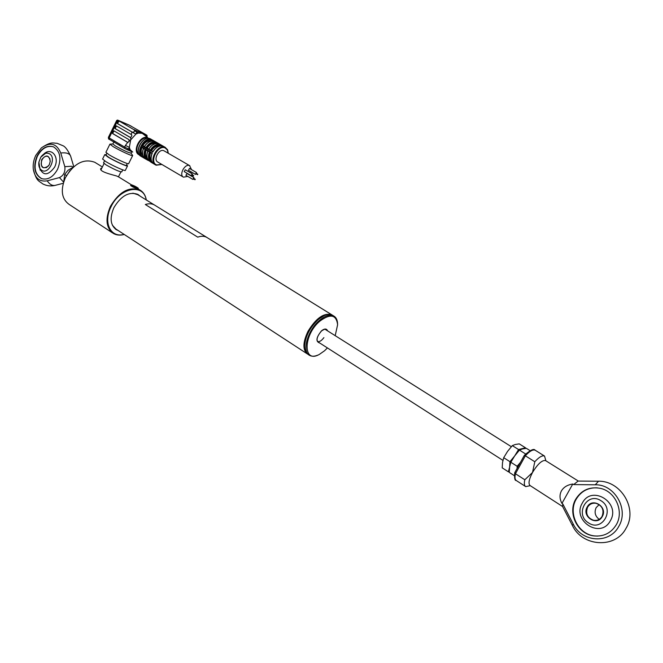 <?xml version="1.0" encoding="UTF-8"?>
<svg xmlns="http://www.w3.org/2000/svg" width="663" height="663" viewBox="0 0 663 663"><rect width="100%" height="100%" fill="white"/><g stroke="black" fill="none" stroke-linecap="round" stroke-linejoin="round"><path stroke-width="0.99" d="M326.76 314.743C319.897 316.599 313.806 322.243 308.494 331.674C305.055 338.503 303.861 344.337 304.905 349.194M307.698 354.133L307.591 354.075C302.601 350.114 302.718 342.564 307.947 331.409C316.036 318.091 323.975 312.546 331.773 314.768L332.412 315.174M112.37 225.196L115.95 229.058L307.06 353.735M137.912 194.765L132.89 193.157M317.436 341.503C319.433 342.042 321.58 340.749 323.892 337.624M335.196 335.669L337.624 324.679C336.298 314.676 330.439 313.45 320.063 320.983C303.016 334.898 302.834 363.946 319.326 354.423L324.522 350.793L327.423 347.926M317.627 355.177C314.428 356.512 311.743 356.57 309.571 355.368C301.582 351.647 307.591 330.124 319.583 320.32C325.26 315.638 329.992 314.204 333.787 316.011C336.133 317.37 337.392 319.939 337.575 323.71M333.05 315.563L332.511 315.232C329.942 313.889 326.71 314.254 322.815 316.334L318.306 319.525C309.977 327.406 305.428 336.199 304.632 345.895C304.615 350.163 305.85 353.048 308.32 354.556L309.049 355.02M304.632 346.409L304.615 345.348C305.386 335.892 309.828 327.331 317.942 319.649L324.124 315.679M321.48 330.986C317.179 336.133 316.027 339.829 318.025 342.075L318.638 342.299M326.378 330.108L325.74 329.536C325.533 328.765 324.116 329.246 321.505 330.97M148.081 138.385L147.998 138.343C141.401 134.995 132.733 150.252 138.981 154.197M143.208 134.025L142.023 133.304L138.302 133.081L135.907 134.075L130.669 139.91L129.343 147.352L130.105 149.656L132.733 152.084M110.207 144.12L112.843 143.987L115.42 145.959C123.393 150.377 128.597 152.763 131.025 153.136L131.763 151.645M114.326 142.288L109.37 139.354L109.163 137.929L114.218 140.912L114.417 142.346L119.605 145.421M109.95 144.136L113.133 146.606C119.672 150.559 133.048 156.692 132.658 155.565L132.592 155.399M105.906 152.299L109.097 154.794C115.611 158.788 129.003 164.855 128.647 163.662L132.633 155.614M105.939 155.109L108.815 157.38C114.666 160.976 126.716 166.421 126.409 165.327L127.296 163.537M102.599 159.021L105.765 161.565C112.254 165.593 125.663 171.601 125.332 170.358L127.511 165.949M106.138 154.703L104.779 154.595L107.986 157.056C114.492 161.059 127.893 167.109 127.545 165.891L126.608 164.93M154.554 141.211L151.636 139.628L153.708 141.202C150.261 140.672 147.178 142.495 144.443 146.672L145.943 147.542C148.678 143.365 151.769 141.542 155.208 142.073L153.65 141.178C150.153 140.614 147.037 142.412 144.302 146.573L144.435 146.606M154.106 141.062L155.913 142.089L155.316 142.727C152.084 142.247 149.183 143.97 146.606 147.874L148.703 149.001M155.913 142.089L158.059 143.714C154.62 143.191 151.529 145.015 148.794 149.2L148.114 149.399L141.55 145.57L141.07 146.54L152.275 153.087C150.31 158.175 150.833 161.78 153.849 163.894L155.382 164.797M158.457 143.564L160.272 144.6L159.675 145.238C156.443 144.766 153.543 146.498 150.957 150.418L152.929 151.462M150.957 150.418L150.169 150.6L148.413 149.515M151.379 162.427L153.418 163.628L150.957 161.896C148.272 159.891 147.741 156.567 149.382 151.926L149.39 151.462M149.689 151.578L151.951 153.41L147.874 151.048C146.241 155.681 146.763 159.004 149.457 161.01L145.28 158.822M145.255 158.805L142.827 157.371L142.76 156.799L144.053 157.562M191.541 169.653L189.593 165.634C184.878 163.305 178.678 174.999 183.477 177.162L187.795 176.424M164.225 150.932L163.794 150.708C159.021 148.338 152.946 159.849 157.802 162.062L183.278 177.046M196.629 173.515L196.405 172.488L195.428 174.336L196.364 173.971M189.485 168.468L188.449 170.275M197.814 174.212L197.582 174.684L197.831 174.22L196.049 173.184L195.817 173.656M192.419 174.866L192.195 173.822L191.209 175.678L192.154 175.322M185.275 169.786L184.239 171.601M193.604 175.554L193.372 176.026L193.604 175.554M193.621 175.562L191.839 174.526L191.607 174.999L193.364 176.018M194.085 178.587L193.861 177.551L192.875 179.4L193.82 179.043M186.966 173.515L185.922 175.314M195.27 179.283L195.021 179.748L195.27 179.283M193.538 178.264L193.264 178.712L195.021 179.748M159.219 143.896L154.537 141.202M160.728 144.766L159.186 143.879M163.844 146.556L160.695 144.741M144.907 158.3L142.827 157.371M143.109 156.095L142.76 156.799M141.899 147.526C140.722 150.965 141.037 153.584 142.835 155.391M143.341 148.371L141.153 147.095L143.399 148.413L143.291 147.832M145.678 149.739C144.178 154.073 144.683 157.181 147.194 159.07L146.631 159.335C143.937 157.33 143.407 154.007 145.031 149.382L145.04 148.918M147.841 150.973L143.531 148.504C141.907 153.128 142.446 156.443 145.139 158.457M146.216 150.053C145.04 153.518 145.346 156.153 147.161 157.951M147.194 159.07L147.418 158.623M149.341 160.935C146.656 158.847 146.117 155.523 147.733 150.949L147.634 150.377M147.716 150.932L145.338 149.026M150.567 152.598C149.44 155.838 149.647 158.382 151.205 160.231M150.037 152.283C148.52 156.625 149.018 159.742 151.52 161.631L151.62 161.432M151.52 161.631L152.125 162.336M149.457 161.01L151.073 162.244M148.379 160.114L146.995 159.302L147.078 159.882L149.216 160.852M141.153 147.095L141.07 146.54M155.606 141.923L155.382 142.421L157.371 143.564M158.217 143.415L157.761 143.631M155.217 143.705L155.316 142.727M159.327 146.075L159.269 146.042C156.41 145.669 153.824 147.203 151.529 150.65M159.269 146.042L159.675 145.238M159.965 144.435L157.893 143.672M152.871 151.562L150.302 150.087C153.045 145.893 156.128 144.062 159.568 144.584L161.266 145.81M160.272 144.6L162.783 146.059C159.079 145.272 155.747 147.145 152.797 151.686L150.169 150.6M146.606 147.874L150.302 150.087L149.921 150.393M148.114 149.399L148.777 149.142M154.91 143.531C152.042 143.15 149.465 144.675 147.169 148.106M145.819 148.056L146.357 147.758L145.57 147.857M153.02 141.062L151.114 139.959L150.584 141.028C147.708 140.639 145.131 142.164 142.843 145.587L144.31 146.564L143.772 146.871M142.843 145.587L144.36 146.473M141.55 145.57L142.089 145.272M151.114 139.959L151.636 139.628M153.866 140.912L153.41 141.128M193.521 178.256L195.278 179.292M190.646 172.919L191.101 171.816M116.597 126.02L115.337 127.826L115.486 128.779L130.445 137.49M131.042 137.042L131.813 135.716L131.589 134.713L116.332 125.862L115.519 126.26L114.997 128.572L130.238 137.456L131.042 137.042M114.144 130.976L112.901 132.782L113.05 133.735L112.561 133.536L127.768 142.462L130.669 139.91L130.785 137.357M133.868 129.517L138.045 131.473L138.302 133.081L135.293 131.183L135.559 130.404L136.727 132.409L135.907 134.075L131.995 132.111L133.876 132.177L134.73 130.147L119.265 121.105L117.956 121.296L117.442 123.608L132.028 132.045M131.183 134.481L131.995 132.111M128.945 141.277L129.086 139.711L113.854 130.81L112.412 132.575L112.561 133.536M112.901 132.782L112.412 132.575M113.05 133.735L127.984 142.512M127.337 149.747L128.796 150.344L130.105 149.656L128.523 149.018L127.213 149.705L124.81 148.504L124.611 147.062L128.523 149.018L129.343 147.352L125.431 145.404L127.677 142.412M138.045 131.473L147.037 135.426M144.774 135.227L144.352 134.183M146.855 136.827L147.145 136.238L146.341 136.429M146.258 136.363L146.788 135.227L147.136 136.246L146.482 134.979M146.175 134.796L129.028 125.017L119.265 121.105M132.343 151.91L128.92 150.385M127.271 149.73L132.6 152.026M124.71 148.437L119.68 145.47L119.481 144.028L124.611 147.062L125.431 145.404M114.218 140.912L119.481 144.028M117.699 120.127L128.97 124.992M116.705 120.467L117.492 120.061L116.705 120.467M119.207 121.08L117.782 122.862L117.931 123.815L133.039 132.55M118.445 121.503L116.688 120.484L108.392 137.365L109.163 137.929L117.475 121.014L118.296 120.55M561.942 503.408C559.564 498.982 559.39 494.822 561.42 490.918C563.683 487.123 567.47 484.827 572.774 484.023L561.942 503.408L562.821 503.979L573.213 524.035C581.766 542.384 609.504 544.257 618.745 526.439C629.278 509.441 614.626 484.089 595.25 484.802L573.669 484.587L572.774 484.023M578.103 481.065L573.669 484.587M575.799 499.098C567.329 512.971 577.456 534.096 593.808 535.895C603.504 536.848 610.971 533.168 616.225 524.839C624.405 511.438 615.388 491.283 600.222 488.324C589.639 486.485 581.501 490.073 575.799 499.098M597.355 487.844C588.114 487.471 581.078 491.233 576.246 499.131C567.793 512.988 577.912 534.096 594.255 535.886L597.438 536.118M545.864 460.735L544.53 456.053C542.309 455.183 539.06 457.089 534.801 461.746L532.513 472.495L524.814 479.78L515.441 473.747L514.977 472.495M530.226 485.647L525.718 486.625C524.259 485.747 523.961 483.468 524.814 479.78M562.821 503.979L562.489 506.308L572.426 525.502L573.213 524.035M610.316 520.82C621.289 502.794 591.703 484.438 582.354 503.018C571.456 520.554 600.512 539.508 610.316 520.82M534.801 461.746L525.353 455.796L515.441 473.747C514.604 477.426 514.936 479.714 516.419 480.609L525.444 486.451M524.367 455.489L525.353 455.796C529.621 451.163 532.878 449.299 535.132 450.185L535.414 450.359M600.943 500.698C587.194 491.374 574.282 514.422 588.462 522.85C602.17 532.464 615.405 509.06 600.943 500.698M599.211 519.353C595.134 516.17 594.114 512.267 596.145 507.634L599.178 504.609M587.6 507.203C585.321 513.651 587.385 518.027 593.808 520.347C597.38 520.786 600.131 519.477 602.062 516.411C604.341 510.087 602.352 505.72 596.112 503.308C592.424 502.753 589.589 504.054 587.6 507.203M602.244 516.593C597.023 526.646 581.335 516.51 587.203 507.013C592.291 497.001 608.137 506.955 602.244 516.593M517.107 467.722L518.101 466.636L517.107 467.722M525.477 448.412L525.477 447.774L518.574 449.555L514.712 455.887L509.955 461.68L509.615 467.059L508.397 471.841L509.267 471.733M514.322 475.661L509.267 472.404L509.615 467.059L510.833 462.244L514.703 455.895L519.46 450.111L522.485 448.934L526.356 448.329L530.019 450.616M508.397 471.841L502.206 467.846L502.521 462.509L503.706 457.685L507.576 451.37L512.308 445.611L515.366 444.467L519.253 443.879L525.477 447.774M509.955 461.68L503.706 457.685M518.574 449.555L512.308 445.611M520.438 462.409L517.132 466.263L510.833 462.244M525.635 453.998L519.46 450.111M517.132 466.263L517.082 468.484M137.929 188.806L137.224 188.632C133.992 187.621 131.78 186.535 130.586 185.383L131.141 185.118M118.636 176.946L116.713 176.01C111.177 174.444 99.077 171.593 100.759 168.518L101.961 167.814M124.254 234.47C120.086 235.58 116.439 235.232 113.307 233.409C106.039 227.881 105.085 218.856 110.431 206.342C119.307 191.673 129.152 186.245 139.976 190.066C143.39 192.063 145.504 195.37 146.324 199.977M95.588 162.767L94.784 162.278C83.795 158.275 74.016 163.371 65.43 177.585C60.333 189.759 61.51 198.66 68.944 204.287L112.544 232.912M146.175 199.878C143.863 183.245 120.02 187.331 111.094 206.665C102.823 222.47 110.696 238.29 124.105 234.37M140.158 196.157L137.937 194.408C129.136 191.292 121.13 195.701 113.92 207.627C109.561 217.804 110.34 225.138 116.265 229.638L118.171 230.5M115.553 229.166L117.359 229.97M65.289 177.858L69.971 170.565M139.329 195.651L137.838 194.358M122.746 169.869L121.743 171.908C119.241 171.692 114.019 169.363 106.088 164.905L103.552 162.849M60.764 152.987C56.662 143.407 50.206 141.708 41.396 147.882C51.217 141.227 52.883 143.225 57.109 143.299L63.267 145.852C65.513 146.971 67.957 150.377 70.609 156.078C69.474 153.418 66.192 152.391 60.764 152.987L64.817 166.67L71.571 166.247L73.137 167.134M37.029 156.137C32.943 166.794 34.401 174.27 41.404 178.571C47.719 180.319 53.123 177.203 57.606 169.239C61.676 158.681 60.3 151.214 53.479 146.846C47.04 144.94 41.562 148.04 37.029 156.137M53.289 146.772C46.998 145.288 41.686 148.454 37.368 156.261C33.283 166.91 34.741 174.386 41.744 178.687L41.96 178.77M41.396 147.882L35.794 155.349C33.639 159.924 32.802 164.532 33.299 169.189C34.94 178.19 39.581 182.06 47.197 180.825L59.479 177.585L63.598 182.143M39.167 166.836C42.672 175.977 47.811 176.101 54.573 167.209C60.002 156.957 51.059 146.523 43.625 154.23M64.817 166.67C65.43 171.825 63.648 175.463 59.479 177.585M49.543 153.833C56.919 157.951 48.49 175.223 41.57 170.217C39.324 168.559 38.429 165.874 38.885 162.145L40.775 157.181C43.518 153.426 46.443 152.308 49.543 153.833M49.385 164.474L48.474 165.941C42.606 169.645 40.36 167.532 41.736 159.601C46.137 154.33 48.971 154.885 50.247 161.266L49.385 164.474M50.181 161.913L49.891 158.648L47.902 156.427C45.623 155.764 43.667 156.874 42.059 159.758C40.592 163.554 41.106 166.231 43.584 167.772L46.493 167.573L49.062 165.079M73.245 167.167L68.016 170.275L64.676 174.444L63.772 181.612M66.433 175.562L64.676 174.444M155.043 205.356L154.429 204.975C151.835 203.558 148.802 203.408 145.321 204.511L145.33 204.519M207.494 237.843L206.715 237.337C204.196 235.978 201.204 235.912 197.731 237.139L145.321 204.511M132.666 185.64L136.926 187.43L132.55 185.284M136.926 187.43L132.583 185.607L136.909 187.737M134.713 186.187L134.498 186.676M319.848 343.078C315.513 341.627 316.077 337.542 321.53 330.804C324.588 328.434 326.61 328.458 327.588 330.87M142.379 157.114L142.379 157.114C134.763 153.625 144.153 135.807 151.645 139.57L150.319 138.807C142.827 135.045 133.445 152.838 141.062 156.335L142.064 156.924M141.202 147.12C139.636 151.595 140.166 154.802 142.777 156.758M151.089 139.992C147.758 139.487 144.758 141.252 142.114 145.28M139.445 154.927L139.404 154.91C131.373 152.192 140.341 134.059 147.89 137.796L142.959 133.835M156.145 165.195L155.697 164.988C148.122 161.532 157.62 143.564 165.062 147.294L167.565 149.722L168.319 153.302M162.866 146.092C159.095 145.321 155.722 147.327 152.755 152.109M168.145 153.194L167.316 149.913L165.17 147.948C157.819 144.319 148.877 162.319 156.708 164.938L161.706 164.358M115.486 128.779L114.997 128.572M115.337 127.826L114.848 127.619M116.008 126.467L115.519 126.26M113.564 131.431L113.075 131.224M130.752 125.937L129.028 125.017M117.782 122.862L117.293 122.647M117.931 123.815L117.442 123.608M135.293 131.183L134.556 130.81M150.965 139.147L150.302 138.799C142.636 134.912 133.255 152.755 141.062 156.335M562.605 506.532L530.135 485.589C528.113 483.816 528.908 479.457 532.513 472.495C537.685 464.017 542.027 460.031 545.541 460.536L545.765 460.677M595.25 484.802L598.523 481.23M63.267 183.27L55.551 185.275C52.551 186.046 49.766 184.563 47.197 180.825M134.804 186.941C138.915 188.698 138.882 188.416 134.705 186.104C130.594 184.339 130.628 184.621 134.804 186.941M134.664 186.336L136.719 187.43M131.183 185.035C130.495 184.389 131.664 184.745 134.705 186.096C137.73 187.695 138.865 188.483 138.095 188.458L131.199 185.01L130.835 185.739M137.282 194.383L154.222 204.859M206.508 237.23L331.773 314.768M304.615 345.348L304.632 345.895M322.342 316.541L322.815 316.334M332.511 315.232L333.787 316.011M112.809 144.045L113.821 141.998M105.881 152.349L109.884 144.211M105.923 155.159L106.826 153.31M102.566 159.079L104.779 154.595M155.697 164.988L156.178 165.211M195.394 174.319L188.408 170.258M197.574 174.676L195.809 173.648M191.184 175.662L184.198 171.576M192.85 179.383L185.88 175.297M153.849 163.894C150.816 161.822 150.194 158.3 151.984 153.327M145.023 158.382C142.33 156.294 141.791 152.971 143.39 148.413M148.645 149.1C151.388 144.932 154.504 143.125 157.993 143.689M193.903 177.568L186.891 173.474M192.237 173.839L185.209 169.745M196.439 172.504L189.419 168.427M189.817 165.733L164.018 150.808M156.203 165.22L161.888 164.457M152.308 139.918L165.385 147.443M131.639 126.442L130.702 125.904M131.042 153.103L132.608 155.432M127.213 149.705L124.81 148.504M124.768 148.479L119.68 145.47M114.376 142.321L109.37 139.354M109.329 139.329C108.715 139.421 108.401 138.766 108.392 137.365M578.327 481.065L545.284 460.429M594.255 535.886L593.808 535.895M626.054 528.254C637.972 509.035 620.974 480.319 598.026 481.23L577.572 481.065M625.93 528.461C615.413 548.889 582.205 546.793 572.426 525.502M544.53 456.053L535.132 450.185C533.922 448.345 530.325 450.061 524.342 455.34L514.745 472.711M514.72 472.81C514.347 478.205 514.828 480.75 516.162 480.443M596.17 520.397L593.808 520.347M502.927 460.387L317.461 341.544M511.33 446.688L325.185 329.354M138.302 189.03L139.976 190.066M131.498 184.853L118.147 176.64M102.384 166.952L94.784 162.278M115.644 229.232L116.265 229.638M120.89 171.908L118.462 176.822M104.066 163.537L100.983 169.794M104.555 160.811L103.527 162.899M54.938 185.433C50.686 186.419 46.592 185.889 42.672 183.858C38.951 180.734 36.498 181.712 33.299 169.189M70.609 156.078L73.784 166.686M38.885 162.145L40.178 170.234M47.065 152.034L40.775 157.181M206.715 237.337L154.429 204.975"/></g></svg>
